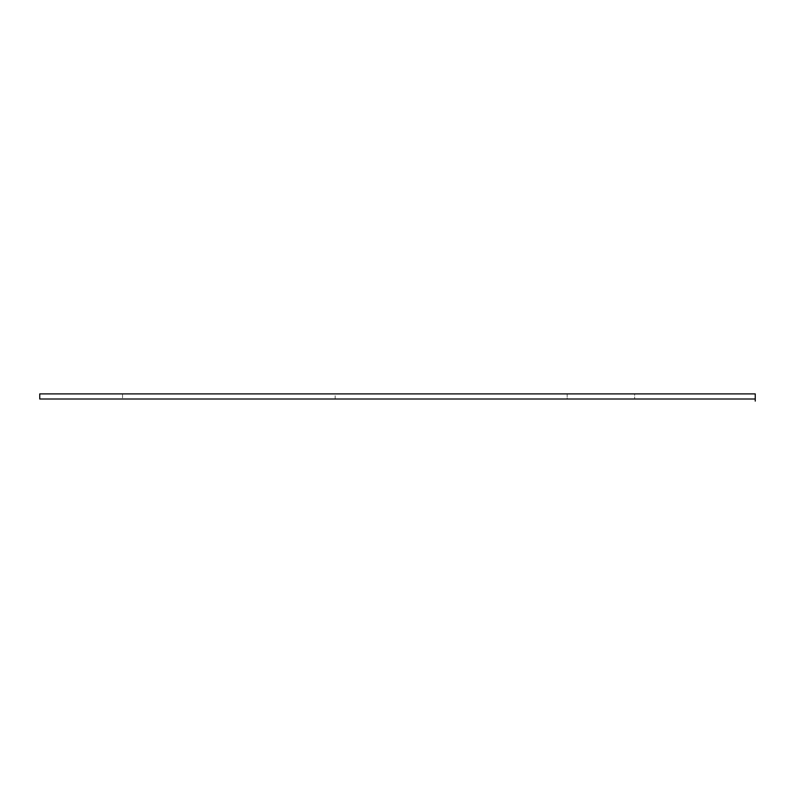 <?xml version="1.0" encoding="UTF-8"?>
<svg xmlns="http://www.w3.org/2000/svg" width="795" height="795" viewBox="0 0 795 795"><rect width="100%" height="100%" fill="white"/><g stroke="black" fill="none" stroke-linecap="round" stroke-linejoin="round"><path stroke-width="0.6" stroke-dasharray="3.98 2.98" d="M755.25 393.903L39.75 393.903L755.25 393.903L755.25 399.01L755.25 393.903M634.639 393.903L567.173 393.903L634.639 393.903L567.173 393.903L634.639 393.903L567.173 393.903L634.639 393.903L567.173 393.903L634.639 393.903L567.173 393.903L634.639 393.903L567.173 393.903L634.639 393.903L567.173 393.903L634.639 393.903L567.173 393.903L634.639 393.903L567.173 393.903L634.639 393.903L634.639 399.01L567.173 399.01L634.639 399.01L567.173 399.01L634.639 399.01L567.173 399.01L634.639 399.01L567.173 399.01L634.639 399.01L567.173 399.01L634.639 399.01L567.173 399.01L634.639 399.01L567.173 399.01L634.639 399.01L567.173 399.01L634.639 399.01L634.639 393.903M335.152 393.903L122.539 393.903L335.152 393.903L122.539 393.903L335.152 393.903L122.539 393.903L335.152 393.903L122.539 393.903L335.152 393.903L122.539 393.903L335.152 393.903L122.539 393.903L335.152 393.903L122.539 393.903L335.152 393.903L122.539 393.903L335.152 393.903L122.539 393.903L335.152 393.903L122.539 393.903L335.152 393.903L122.539 393.903L335.152 393.903L122.539 393.903L335.152 393.903L122.539 393.903L335.152 393.903L122.539 393.903L335.152 393.903L122.539 393.903L335.152 393.903L122.539 393.903L335.152 393.903L122.539 393.903L335.152 393.903L122.539 393.903L335.152 393.903L122.539 393.903L335.152 393.903L122.539 393.903L335.152 393.903L122.539 393.903L335.152 393.903L122.539 393.903L335.152 393.903L122.539 393.903L335.152 393.903L122.539 393.903L335.152 393.903L122.539 393.903L335.152 393.903L122.539 393.903L335.152 393.903L122.539 393.903L335.152 393.903L122.539 393.903L335.152 393.903L122.539 393.903L335.152 393.903L335.152 399.01L122.539 399.01L335.152 399.01L122.539 399.01L335.152 399.01L122.539 399.01L335.152 399.01L122.539 399.01L335.152 399.01L122.539 399.01L335.152 399.01L122.539 399.01L335.152 399.01L122.539 399.01L335.152 399.01L122.539 399.01L335.152 399.01L122.539 399.01L335.152 399.01L122.539 399.01L335.152 399.01L122.539 399.01L335.152 399.01L122.539 399.01L335.152 399.01L122.539 399.01L335.152 399.01L122.539 399.01L335.152 399.01L122.539 399.01L335.152 399.01L122.539 399.01L335.152 399.01L122.539 399.01L335.152 399.01L122.539 399.01L335.152 399.01L122.539 399.01L335.152 399.01L122.539 399.01L335.152 399.01L122.539 399.01L335.152 399.01L122.539 399.01L335.152 399.01L122.539 399.01L335.152 399.01L122.539 399.01L335.152 399.01L122.539 399.01L335.152 399.01L122.539 399.01L335.152 399.01L122.539 399.01L335.152 399.01L122.539 399.01L335.152 399.01L122.539 399.01L335.152 399.01L335.152 393.903M755.25 399.01L39.75 399.01L39.75 393.903M567.173 399.01L600.911 399.01L567.173 399.01L567.173 393.903L567.173 399.01M122.539 393.903L122.539 399.01L122.539 393.903"/><path stroke-width="1.19" d="M755.25 399.01L39.75 399.01L39.75 393.903L755.25 393.903L755.25 401.097"/></g></svg>
